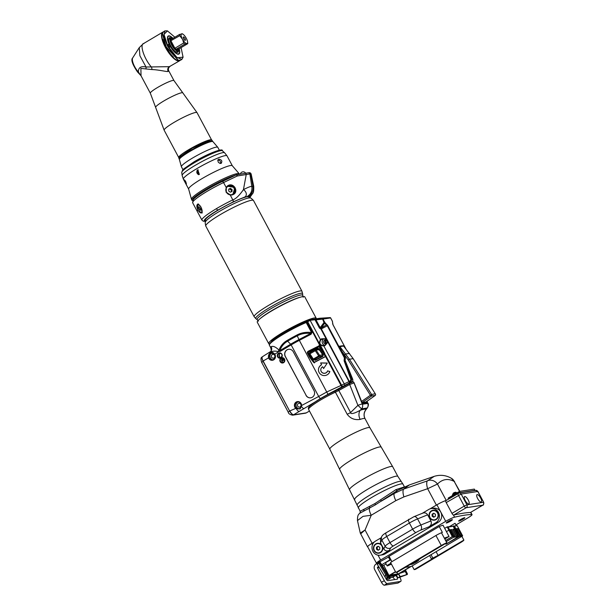 <?xml version="1.0" encoding="UTF-8"?>
<svg xmlns="http://www.w3.org/2000/svg" width="616" height="616" viewBox="0 0 616 616"><rect width="100%" height="100%" fill="white"/><g stroke="black" fill="none" stroke-linecap="round" stroke-linejoin="round"><path stroke-width="0.92" d="M222.453 181.427L236.505 174.744A1.163 1.086 81.1 0 0 236.367 174.775M226.111 192.231L230.191 195.026L231.809 194.995C240.309 193.278 233.626 180.765 227.127 186.225L226.141 187.441L226.111 192.231L230.153 194.872L231.809 194.995M249.457 197.697L249.911 196.173L244.952 196.951A5.798 4.189 -148.7 0 0 243.443 189.62C239.378 195.472 235.828 198.899 232.794 199.9C232.032 200.208 223.169 204.604 216.485 208.624A27.666 3.488 -28.1 0 0 201.925 220.12L192.669 202.787A27.666 3.488 151.9 0 1 223.539 182.567L237.245 176.007A1.748 0.485 -99.3 0 0 236.559 174.736L236.559 174.736A1.748 1.748 0 0 0 236.544 174.736L236.02 174.929A1.748 0.57 64.4 0 1 236.082 174.882A1.748 0.57 64.4 0 1 237.245 176.007L246.231 174.536A1.748 0.485 -99.3 0 0 245.538 173.265L236.02 174.929M201.032 207.122L197.982 203.85L197.628 210.31L202.117 213.044L201.032 207.122M244.952 196.951L233.202 201.879L217.925 210.056A1.748 0.593 -120.7 0 1 216.485 208.624M205.613 220.713A25.048 3.157 -28.1 0 1 205.051 220.412A25.048 3.157 -28.1 0 1 218.233 210.002A25.048 3.157 -28.1 0 1 249.234 196.82A25.048 3.157 -28.1 0 1 249.172 197.451M231.731 194.833L232.84 194.479L234.935 187.41L227.127 186.225M233.218 194.294A4.951 4.443 46.9 0 0 233.888 193.778A4.951 4.443 46.9 0 0 234.581 188.288A4.951 4.443 46.9 0 0 227.227 186.463L226.288 187.618L223.539 182.567A1.748 0.57 64.4 0 0 222.376 181.451L236.082 174.882A1.748 1.748 0 0 1 236.198 174.836L248.055 172.857A1.748 1.632 -98.9 0 0 248.04 172.865L245.538 173.265M227.227 186.463L226.28 187.626L226.265 192.2L230.168 194.856L232.794 199.9A1.748 0.57 -115.6 0 1 233.202 201.879M227.019 186.648A4.951 4.443 -133.1 0 1 234.396 188.465A4.951 4.443 46.9 0 1 233.795 193.863M227.112 186.964A4.659 4.181 46.9 0 0 227.042 187.033A4.659 4.181 46.9 0 0 226.388 192.2A4.659 4.181 46.9 0 0 233.41 193.832A4.659 4.181 46.9 0 0 233.487 193.763M234.211 188.527A4.659 4.181 -133.1 0 1 233.564 193.694A4.659 4.181 -133.1 0 1 226.534 192.061A4.659 4.181 -133.1 0 1 227.189 186.894A4.659 4.181 -133.1 0 1 234.211 188.527M228.729 189.143L228.713 191.06L230.361 192.2L232.024 191.437L232.04 189.528L230.392 188.381L228.729 189.143M230.392 188.381L228.721 189.466M232.04 189.528L231.362 190.159L229.714 189.012M231.354 191.745L231.362 190.159M250.219 173.912L246.231 174.536L243.443 189.62C248.756 186.948 251.551 185.955 251.829 186.633L249.934 174.32A1.748 1.632 -98.9 0 0 248.055 172.857L248.933 172.719A1.748 1.632 -98.9 0 0 248.933 172.719L248.055 172.857M248.564 172.796L248.933 172.719C250.004 172.557 250.743 173.004 251.159 174.059L253.7 186.248L251.829 186.633A9.317 8.693 -98.9 0 1 247.609 196.211M249.911 196.173A5.798 4.843 -25.3 0 0 252.606 193.54L252.606 193.54C253.507 192.97 253.869 190.544 253.7 186.248M248.756 196.027A9.317 8.693 -98.9 0 0 252.976 186.456L250.828 174.182A1.748 1.632 -98.9 0 0 248.949 172.719M231.139 177.254A24.232 3.057 151.9 0 0 207.322 188.981A24.232 3.057 -28.1 0 0 194.964 197.913M235.42 175.198A27.081 3.411 151.9 0 0 206.306 189.143A27.081 3.411 -28.1 0 0 192.053 200.393A27.081 3.411 -28.1 0 0 192.631 200.716M239.501 174.251L239.285 173.858A27.081 3.411 151.9 0 0 239.231 173.781A27.081 3.411 151.9 0 0 205.767 188.119A27.081 3.411 -28.1 0 0 191.468 199.284A27.081 3.411 -28.1 0 0 191.507 199.376L192.053 200.393M188.665 189.104A24.755 3.119 -28.1 0 1 188.627 189.02A24.755 3.119 -28.1 0 1 201.694 178.817A24.755 3.119 -28.1 0 1 232.286 165.712L239.231 173.781M199.353 174.436L198.591 174.705L197.066 170.155L197.836 169.877L199.353 174.436M184.122 179.772C185.3 180.534 186.063 181.959 186.402 184.053L184.161 179.726M218.819 159.159C221.768 159.729 222.53 161.153 221.105 163.44C218.025 162.971 217.263 161.546 218.819 159.159L218.503 159.336M199.276 174.482L197.882 174.213C196.435 172.757 196.442 171.364 197.898 170.024L198.26 169.847M217.602 160.068C219.211 159.852 220.274 160.714 220.767 162.647L219.958 163.494M179.271 159.151L178.686 157.734L192.446 148.04L210.718 140.055L211.812 140.048L212.674 141.318A18.927 2.387 151.9 0 0 211.296 141.133A18.927 2.387 -28.1 0 0 191.984 149.703A18.927 2.387 -28.1 0 0 179.271 159.151L179.371 159.49A19.034 2.402 -28.1 0 1 192.669 149.857A19.034 2.402 -28.1 0 1 211.611 141.511A19.034 2.402 151.9 0 1 212.897 141.588L217.818 147.332A20.636 2.603 151.9 0 0 216.316 147.132A20.636 2.603 -28.1 0 0 195.264 156.472A20.636 2.603 -28.1 0 0 181.412 166.774L179.371 159.49M178.686 157.734L192.377 147.848L210.418 139.963L211.812 140.048M178.748 157.542A18.642 2.349 -28.1 0 1 178.732 157.527A18.642 2.349 -28.1 0 1 191.253 148.217A18.642 2.349 -28.1 0 1 210.264 139.786A18.642 2.349 -28.1 0 1 211.619 139.971A18.642 2.349 -28.1 0 1 211.627 139.986L197.028 112.651A18.642 2.349 151.9 0 0 195.672 112.466A18.642 2.349 -28.1 0 0 176.661 120.898A18.642 2.349 -28.1 0 0 164.149 130.207L178.732 157.527M140.887 75.614L137.437 71.864C132.363 64.287 130.777 59.637 132.686 57.912A9.948 3.357 59.3 0 0 138.407 72.026L141.049 75.814L140.871 68.415L152.006 69.562C159.197 69.754 167.567 72.111 168.168 71.41L168.746 70.809L173.951 80.557A13.398 1.686 151.9 0 0 172.981 80.427A13.398 1.686 -28.1 0 0 159.313 86.486A13.398 1.686 -28.1 0 0 150.319 93.17L155.617 107.353A15.415 1.94 -28.1 0 1 166.212 99.592A15.415 1.94 -28.1 0 1 181.705 92.746A15.415 1.94 151.9 0 1 182.79 92.847L197.028 112.651M137.437 71.864L137.268 71.41L138.407 72.026C138.323 67.591 140.864 65.92 146.023 67.005L169.362 66.674L179.749 60.676A16.601 5.598 -120.7 0 1 179.025 60.93A16.601 5.598 -120.7 0 1 165.897 48.302A16.601 5.598 -120.7 0 1 162.793 32.132A16.601 5.598 -120.7 0 1 163.248 31.94M145.961 68.73A3.496 1.409 103.8 0 0 146.023 67.005L139.886 55.717L139.27 47.625L143.343 43.69L162.793 32.132M152.006 69.562L151.651 67.298C143.975 58.882 139.108 43.59 144.059 43.436M180.134 60.376A16.601 5.598 -120.7 0 1 179.749 60.676M179.641 60.453A16.37 5.521 -120.7 0 1 179.102 60.614A16.37 5.521 -120.7 0 1 166.305 48.41A16.37 5.521 -120.7 0 1 162.94 32.332M173.427 56.995A15.146 5.105 -120.7 0 1 163.001 39.447M178.163 60.206L166.104 46.924L162.447 33.749M183.044 57.303L181.859 59.421L180.588 60.176L178.301 60.253L166.204 46.824L162.47 33.603L163.633 31.632L164.911 30.877L167.336 30.846M181.859 59.421L175.337 56.695L167.483 46.069L163.833 36.282L164.911 30.877M181.073 47.625L183.075 57.165L177.185 57.819L167.752 45.946L163.964 34.373L167.467 30.892L174.89 37.214M169.723 45.638A1.571 0.531 59.3 0 0 168.361 44.375A1.571 0.531 59.3 0 0 168.599 45.815A1.571 0.531 59.3 0 0 169.962 47.078A1.571 0.531 59.3 0 0 169.723 45.638M179.148 48.764A10.487 3.534 -120.7 0 1 178.186 54.231A10.487 3.534 -120.7 0 1 169.847 45.615A10.487 3.534 -120.7 0 1 167.706 36.59A10.487 3.534 -120.7 0 1 172.965 38.361M167.583 36.875A10.164 3.427 -120.7 0 1 167.937 36.567A10.164 3.427 -120.7 0 1 168.114 36.475M178.478 53.923A10.164 3.427 -120.7 0 1 178.317 54.039A10.164 3.427 -120.7 0 1 177.87 54.2M248.602 196.519A24.625 3.103 151.9 0 0 248.595 196.512L248.872 197.028A24.625 3.103 151.9 0 0 247.085 196.789A24.625 3.103 -28.1 0 0 221.96 207.931A24.625 3.103 -28.1 0 0 205.428 220.228L205.567 221.714A25.487 3.211 -28.1 0 1 224.301 208.624A25.487 3.211 -28.1 0 1 248.648 198.005A25.487 3.211 151.9 0 1 250.027 197.967C250.235 197.466 251.39 198.321 253.515 200.523A27.073 3.411 -28.1 0 0 251.544 200.262A27.073 3.411 -28.1 0 0 223.931 212.512A27.073 3.411 -28.1 0 0 205.752 226.026C205.097 223.038 205.036 221.598 205.567 221.714M205.159 219.72A24.625 3.103 -28.1 0 1 205.151 219.704L205.428 220.228M269.523 343.974A26.927 3.396 -28.1 0 1 268.715 343.628L257.28 322.222A26.927 3.396 -28.1 0 1 275.36 308.778A26.927 3.396 -28.1 0 1 302.826 296.596A26.927 3.396 151.9 0 1 304.781 296.858L316.216 318.264A26.927 3.396 -28.1 0 1 316.2 318.811M268.715 343.628A26.927 3.396 -28.1 0 1 286.786 330.184A26.927 3.396 -28.1 0 1 314.26 318.002A26.927 3.396 -28.1 0 1 316.216 318.264M312.458 319.396A23.878 3.011 151.9 0 0 311.788 319.465A23.878 3.011 -28.1 0 0 310.98 319.627M271.363 341.88A23.878 3.011 -28.1 0 1 286.686 330.692A23.878 3.011 -28.1 0 1 310.048 319.866M179.025 48.841A10.149 3.419 59.3 0 1 178.756 53.761A10.149 3.419 59.3 0 1 169.962 45.599A10.149 3.419 -120.7 0 1 168.391 36.313A10.149 3.419 -120.7 0 1 172.842 38.431M178.501 50.481A8.401 2.834 59.3 0 1 177.269 52.398A8.401 2.834 59.3 0 1 170.586 45.499A8.401 2.834 -120.7 0 1 168.876 38.269A8.401 2.834 -120.7 0 1 171.156 38.1M171.718 38.238A7.4 2.495 59.3 0 0 171.571 38.192A7.4 2.495 59.3 0 0 170.878 38.115A7.4 2.495 59.3 0 0 170.555 38.223A7.4 2.495 59.3 0 0 171.941 45.43A7.4 2.495 59.3 0 0 177.793 51.059A7.4 2.495 59.3 0 0 178.109 50.943A7.4 2.495 59.3 0 0 178.625 50.065A7.4 2.495 59.3 0 0 178.648 49.919M175.945 49.95A7.161 2.418 59.3 0 0 177.87 50.743A7.161 2.418 59.3 0 0 178.679 49.781A7.161 2.418 59.3 0 0 178.717 49.519L178.971 48.872L187.772 43.644L184.815 44.106L176.007 49.334L175.799 49.973L178.717 49.519M186.663 43.544A5.59 1.887 -120.7 0 1 182.69 39.586L179.787 35.69L170.37 41.033L170.563 41.395A7.161 2.418 59.3 0 0 174.205 48.217L174.397 48.579A7.4 2.495 59.3 0 0 175.799 49.973M172.542 38.608A7.161 2.418 59.3 0 0 171.849 38.284A7.161 2.418 59.3 0 0 171.171 38.207A7.161 2.418 59.3 0 0 170.324 39.432L170.178 39.455A7.4 2.495 59.3 0 0 170.37 41.033M178.848 49.018A7.4 2.495 59.3 0 1 178.863 49.496L178.971 48.872L176.007 49.334M174.397 48.579L183.676 42.966L182.69 39.586M170.825 39.632L170.178 39.455L170.825 39.632L179.633 34.396L182.59 33.934M183.676 42.966A6.93 2.341 59.3 0 0 184.815 44.106M182.02 38.323A5.59 1.887 -120.7 0 1 181.481 33.834M179.633 34.396A6.93 2.341 59.3 0 0 179.787 35.69M181.989 33.757A5.59 1.887 -120.7 0 1 183.091 34.28A5.59 1.887 -120.7 0 1 185.963 37.707L186.633 38.97A5.59 1.887 -120.7 0 1 187.572 41.819A5.59 1.887 -120.7 0 1 187.172 43.459M185.239 40.356A1.948 0.654 -120.7 0 1 185.185 40.363A1.948 0.654 -120.7 0 1 183.761 38.985A1.948 0.654 -120.7 0 1 183.237 37.075A1.948 0.654 -120.7 0 1 183.414 36.945A1.948 0.654 -120.7 0 1 185.023 38.538A1.948 0.654 -120.7 0 1 185.239 40.356M187.772 43.644A6.93 2.341 59.3 0 0 187.726 42.951L187.572 41.819M201.609 212.766A4.659 1.963 -114.7 0 0 201.817 212.705A4.659 1.963 -114.7 0 0 202.24 212.304M200.978 207.245A4.659 1.963 65.3 0 1 201.432 212.882A4.659 1.963 65.3 0 1 197.99 210.048A4.659 1.963 65.3 0 1 197.536 204.412A4.659 1.963 65.3 0 1 200.978 207.245M198.552 204.189A4.659 1.963 -114.7 0 0 197.921 204.235A4.659 1.963 -114.7 0 0 197.736 204.35M198.344 207.423L198.837 209.255L199.977 210.48L200.624 209.871L200.131 208.039L198.991 206.814L198.344 207.423L199.191 207.03M198.837 209.255L200.277 208.593M318.78 348.825L317.871 349.295M342.126 345.799L343.312 345.822M342.049 345.807L339.154 346.261L345.091 357.38A2.333 2.171 -98.9 0 1 345.306 359.151L345.145 359.813A1.163 1.086 -98.9 0 0 345.199 360.576L344.614 360.668L351.859 379.264L350.766 382.213L342.527 386.548L341.572 385.185L326.873 391.922L318.695 396.473L291.16 344.906A1.163 0.393 59.3 0 0 290.66 344.205A23.054 2.911 -28.1 0 1 298.96 339.585L310.733 333.433L311.511 332.486C306.006 331.878 301.124 332.732 296.866 335.058A27.081 3.411 151.9 0 0 287.118 340.479C283.314 342.658 280.603 345.861 278.971 350.096L278.139 351.389L279.872 350.612L290.66 344.205L287.626 341.179A1.163 0.393 -120.7 0 1 287.118 340.479M343.197 345.799A0.585 0.562 -83.4 0 1 343.559 346.007L353.153 358.651L349.418 359.236L339.832 346.585A0.585 0.508 -106.3 0 0 339.3 346.385L343.597 346.023L339.431 346.777M345.853 348.872L332.979 324.755L332.293 321.082M344.721 347.439L343.713 345.545M330.615 317.941L322.992 319.08L324.971 322.63L327.735 325.571L344.752 357.434L344.883 359.22L344.359 358.974L344.121 360.799L350.866 379.541L350.227 381.027L341.572 385.185L325.456 355.001L325.464 356.633L314.414 362.408C314.838 363.871 313.221 362.1 309.563 357.088L307.369 352.976L307.954 351.366L319.804 345.445L320.751 345.969L324.694 353.345L325.464 356.633M324.678 322.222L323.993 322.538L324.694 323.215L321.167 327.981L320.189 327.697L315.993 319.843L322.992 319.08A0.585 0.547 -98.9 0 0 322.476 318.78L330.084 317.594M322.769 318.102A0.585 0.501 88.1 0 0 322.715 318.102L330.068 317.594A0.585 0.547 -98.9 0 1 330.592 317.895L332.27 321.036M326.957 324.524L321.167 327.981L320.928 329.067L319.458 328.082L315.007 319.758L315.993 319.843L316.154 319.227L310.58 319.689L305.736 322.183M321.059 318.31L327.381 317.856L320.951 318.826L315.23 319.219L321.059 318.31L321.09 318.703M319.381 318.387L310.58 319.689L310.287 320.312A9.047 1.14 151.9 0 0 310.156 320.389L309.987 319.904A8.47 1.07 151.9 0 1 310.094 319.843M342.527 386.548L327.951 394.294L299.338 340.355L311.119 334.203L312.066 332.224L311.511 332.486L306.19 322.522A27.081 3.411 151.9 0 0 281.096 335.581A27.081 3.411 151.9 0 0 269.408 345.276L270.77 347.824C271.317 350.25 271.34 351.443 270.848 351.397A4.659 4.466 36.4 0 0 270.863 351.382A4.659 4.466 36.4 0 0 271.155 346.631C273.181 345.792 275.791 346.947 278.971 350.096L279.872 350.612A1.163 0.393 59.3 0 1 280.38 351.312L291.16 344.906A22.715 2.864 -28.1 0 1 299.338 340.355L297.251 335.828A26.742 3.373 151.9 0 0 287.626 341.179C283.999 343.243 281.427 346.354 279.903 350.519M306.475 412.766L309.486 411.049L306.244 412.889L293.478 414.876A4.659 1.571 -120.7 0 1 289.643 411.057L263.124 361.007A4.659 1.571 -120.7 0 1 262.401 356.741L270.863 351.382M327.951 394.294L293.624 414.768C292.492 414.699 291.214 413.421 289.79 410.957L295.78 408.37A3.842 3.588 81.1 0 1 296.512 401.878A3.842 3.588 81.1 0 1 301.594 405.659L300.208 408.924L296.411 408.832L295.78 408.37L296.111 408.077A3.496 3.257 81.1 0 1 297.59 401.932A3.496 3.257 81.1 0 1 301.393 405.621L300.038 408.4L298.899 408.801L296.111 408.077M293.624 414.768L293.478 414.876A2.68 2.502 -98.9 0 1 292.639 415.176C289.928 414.653 288.457 413.644 288.234 412.173L289.643 411.057L263.086 361.315A4.659 1.571 -120.7 0 1 262.046 357.557M342.196 387.325A7.223 0.909 151.9 0 0 337.876 389.404L335.712 390.621A19.804 2.495 -28.1 0 0 312.474 403.957M350.188 382.99L351.759 382.059L350.766 382.213L350.227 381.027M332.601 323.639A0.585 0.454 -4.8 0 1 332.679 324.047M332.424 321.475A0.585 0.454 -4.8 0 1 332.532 321.706L332.532 321.706A0.585 0.454 -4.8 0 1 332.463 321.952M319.727 318.256L322.715 318.102M282.374 359.505A6.406 5.975 81.1 0 1 282.02 359.213L282.467 358.951M280.041 357.249L279.695 356.595A2.911 2.718 81.1 0 1 279.664 353.73L279.587 353.746M282.767 358.027A2.333 2.171 -98.9 0 0 283.452 362.408M280.211 353.238A2.333 2.171 -98.9 0 0 280.896 357.611M269.816 352.337L269.284 352.699C273.15 350.104 279.017 351.336 277.931 352.206L278.032 351.628L280.38 351.312M305.967 395.303A4.951 4.62 -98.9 0 0 310.733 397.813A4.951 4.62 -98.9 0 0 313.983 390.544L293.301 351.805A4.951 4.62 -98.9 0 0 288.527 349.295A4.951 4.62 -98.9 0 0 285.285 356.572L306.09 395.287A4.951 4.62 -98.9 0 0 310.795 397.805M270.532 352.791C271.949 351.982 273.335 352.437 274.682 354.138A3.842 3.588 81.1 0 1 273.673 359.836A3.842 3.588 81.1 0 1 268.53 357.788C268.16 355.509 268.83 353.838 270.532 352.791L274.551 354.331A3.496 3.257 81.1 0 1 272.541 359.906A3.496 3.257 81.1 0 1 268.961 357.65C268.676 355.771 269.323 354.323 270.901 353.315M272.218 352.906A3.496 3.257 -98.9 0 0 273.096 359.767M274.02 357.958A1.925 1.794 81.1 0 1 271.433 356.887A1.925 1.794 81.1 0 1 272.826 354.377A1.925 1.794 81.1 0 1 274.02 357.958M320.79 369.785L320.79 369.7A3.496 3.457 1.7 0 1 322.653 366.751L323.608 368.53L327.258 363.04L320.613 362.924L321.567 364.71A5.821 5.76 1.7 0 0 323.331 375.49A5.821 5.76 1.7 0 0 329.853 371.51L327.62 370.909A3.496 3.457 -178.3 0 1 320.79 369.746M320.79 369.7A3.496 3.457 1.7 0 0 327.627 370.824M325.456 356.333L341.826 386.933M319.519 345.946L318.834 346.053A0.585 0.585 0 0 0 318.657 346.107L325.402 356.51L314.353 362.285L307.407 352.675A0.585 0.547 81.1 0 1 307.607 351.89L318.657 346.107A0.585 0.547 81.1 0 1 319.396 346.346L324.978 355.163M310.379 352.39L309.656 353.623M313.944 359.652L315.369 360.314L322.807 356.425L323.238 354.993L319.127 348.679L317.525 348.31L310.087 352.19M320.736 339.878L322.992 338.731L325.81 339.154L326.103 338.754L325.81 339.154L327.373 342.088L324.94 345.283L323.831 345.676C320.004 345.283 318.973 343.351 320.736 339.878L320.428 339.624L321.49 338.815L326.103 338.754L327.827 341.98L325.086 345.545L323.831 346C319.65 345.568 318.518 343.443 320.428 339.624L310.156 320.389L307.276 321.983L319.804 345.445L319.273 346.023L320.181 346.223L307.946 352.429L307.607 351.882A0.585 0.585 0 0 0 307.392 352.714L307.946 352.429L314.414 362.408M310.911 358.119L307.43 352.714M310.041 356.787L309.563 357.088M319.234 345.992L318.996 345.591M311.119 334.203L310.733 333.433C305.628 332.91 301.132 333.703 297.251 335.828L296.866 335.058M320.751 345.969L320.181 346.223L324.116 353.592L324.694 353.345M298.159 401.894A3.496 3.257 -98.9 0 0 299.353 408.701M300.007 408.416L298.899 408.801M300.146 406.891A1.925 1.794 81.1 0 1 297.559 405.821A1.925 1.794 81.1 0 1 298.952 403.311A1.925 1.794 81.1 0 1 300.146 406.891M325.086 345.545L323.831 346L344.952 385.177M314.807 319.334L315.007 319.758L310.549 320.235M326.103 338.754L320.928 329.067A1.163 0.424 -88.3 0 1 320.982 328.151L320.189 327.697L319.458 328.082M324.971 322.63L324.694 323.215L327.265 325.772L344.282 357.634L344.359 358.974M345.199 360.576L352.668 379.14A2.333 2.171 81.1 0 1 351.759 382.059M315.369 360.314L314.006 359.752L316.285 359.813M317.725 349.287L318.726 348.756M322.607 356.094L322.915 355.139L322.607 356.102L315.169 359.983L322.807 356.425M319.127 348.679L317.648 348.587L318.803 348.825L323.238 354.993M318.226 348.502L317.525 348.31M349.141 383.036A1.163 0.531 -114.3 0 0 349.01 381.65L327.827 341.98L327.373 342.088M324.055 338.692A3.496 3.257 -98.9 0 0 324.863 345.314M324.524 340.209A1.925 1.794 -98.9 0 0 325.718 343.79A1.925 1.794 -98.9 0 0 327.111 341.279A1.925 1.794 -98.9 0 0 324.524 340.209M325.787 340.024A1.925 1.794 -98.9 0 0 326.341 343.559M325.949 340.07A1.802 1.686 -98.9 0 0 326.48 343.466M326.141 340.147A1.802 1.686 -98.9 0 0 326.634 343.335M326.457 340.348A1.455 1.355 -98.9 0 0 326.88 343.043M345.306 359.151L344.121 360.799M329.83 371.587L327.62 370.909M321.567 364.71L321.56 364.795A5.821 5.76 1.7 0 0 318.464 369.677M327.204 363.124L320.659 363.009M288.588 349.287A4.951 4.62 -98.9 0 0 285.408 356.548L306.09 395.287M281.897 361.238L284.507 359.682M375.144 395.503L365.912 402.04L362.254 403.033M362.085 402.648L371.44 396.142A1.163 1.016 -106.3 0 0 371.648 394.548L349.418 359.236L348.179 359.921L341.972 351.543M375.413 394.024L375.413 393.986A1.163 1.163 0 0 1 375.098 395.557L365.896 402.032L362.285 402.595M353.184 358.712L375.383 393.963A34.943 5.274 147.8 0 0 371.648 394.548L370.409 395.233L348.179 359.921M349.48 353.461L345.707 353.984L344.536 354.77M343.597 346.023L353.184 358.674L375.383 393.963A1.163 1.132 -83.5 0 1 375.044 395.58A33.78 5.097 147.8 0 0 371.44 396.142L370.409 395.233L361.6 401.447M312.712 359.259L313.305 359.043L309.894 353.823L315.292 350.72L318.711 355.94L313.305 359.043L313.844 359.613L312.712 359.259M317.178 349.403L318.718 349.688A22.784 7.685 59.3 0 0 319.966 350.65M316.578 359.244L313.567 359.713A0.885 0.885 0 0 1 312.689 359.32L309.301 354.046A0.885 0.832 81.1 0 1 309.548 352.876M318.718 349.688L316.139 350.088A0.885 0.832 -98.9 0 0 314.999 349.742L315.292 350.72L316.139 350.088L319.55 355.301L318.711 355.94L319.25 356.51L313.567 359.713M322.676 354.816L319.55 355.301A0.885 0.832 81.1 0 1 319.25 356.51L322.799 355.956M314.953 349.765L309.571 352.853L309.894 353.823L309.27 354.108A0.885 0.885 0 0 1 309.571 352.853L314.976 349.749A0.885 0.885 0 0 1 315.284 349.642L317.479 349.295M283.237 362.354L284.13 361.823M281.604 359.967L283.876 358.612M281.743 360.891L284.238 359.066M281.774 360.976L284.284 359.151M446.431 531.6L449.572 529.837L453.522 537.283L446.277 541.58M457.172 525.671L454.416 526.095L459.944 536.282L462.639 535.858L457.172 525.671L452.983 526.187M457.834 528.543L461.399 535.227L460.113 535.427L456.548 528.744L457.834 528.543L456.726 529.075M411.257 566.373L396.496 575.236L389.389 576.345M412.127 565.858L414.137 569.615L415.4 569.415L460.799 542.45A5.821 0.731 151.9 0 0 463.871 540.093A58.243 7.346 151.9 0 0 463.871 540.07L438.068 555.393L436.066 551.643M391.93 561.653L389.073 556.294L439.223 526.511A58.243 7.346 151.9 0 1 443.004 525.171L449.041 536.49A58.243 7.346 -28.1 0 0 444.436 538.13L446.885 542.719L421.082 558.05L416.87 561.091L415.631 561.292L397.151 572.264L395.888 572.464L441.279 545.499A5.821 0.731 -28.1 0 1 446.793 542.758A58.243 7.346 -28.1 0 1 446.885 542.719M441.279 545.499L435.943 535.504L390.552 562.47L395.888 572.464M449.572 529.837L448.102 527.088L447.147 526.888L452.298 536.575L445.699 540.494M395.464 571.679L388.958 575.537L383.745 565.342L381.612 565.542M386.086 563.956L383.745 565.342M452.298 536.575L445.738 540.563M453.522 537.283L458.535 536.498L454.593 529.113M448.102 527.088L453.199 526.287L454.662 529.044M454.108 529.129L457.673 535.805L456.387 536.005L452.822 529.329L454.108 529.129L452.999 529.66M451.659 529.514L455.224 536.19L453.938 536.39L450.373 529.714L451.659 529.514L450.55 530.045M458.535 536.498L445.953 544.221L458.997 536.713L453.468 525.902L454.416 526.095M456.579 535.974L453.153 529.567M453.199 526.287L447.147 526.888L444.698 528.343M379.918 561.777L389.258 556.641M377.138 563.355A248.063 31.277 -28.1 0 1 376.807 563.37A7.862 0.993 -28.1 0 1 376.484 563.27A7.862 0.993 -28.1 0 1 380.619 560.006L445.73 521.328A7.862 0.993 -28.1 0 1 454.593 517.17A248.063 31.277 -28.1 0 1 471.702 514.499A7.862 0.993 -28.1 0 1 472.033 514.599A7.862 0.993 -28.1 0 1 467.898 517.871L455.986 524.94M464.556 517.717A3.496 0.439 151.9 0 0 460.991 519.303A3.496 0.439 151.9 0 0 458.643 521.044A3.496 0.439 151.9 0 0 458.897 521.082A3.496 0.439 151.9 0 0 462.462 519.496A3.496 0.439 151.9 0 0 464.81 517.756A3.496 0.439 151.9 0 0 464.556 517.717M446.469 523.023A3.496 0.439 151.9 0 0 450.034 521.436A3.496 0.439 151.9 0 0 452.383 519.696A3.496 0.439 151.9 0 0 452.129 519.658A3.496 0.439 151.9 0 0 448.563 521.244A3.496 0.439 151.9 0 0 446.215 522.984A3.496 0.439 151.9 0 0 446.469 523.023M449.618 526.503L455.016 523.3A58.243 7.346 -28.1 0 1 455.27 523.6L456.263 525.463M398.09 582.936A3.496 1.178 -120.7 0 1 397.975 583.044A3.496 1.178 -120.7 0 1 397.82 583.098L400.646 581.419A3.496 1.178 59.3 0 0 400.8 581.365A3.496 1.178 59.3 0 0 400.261 578.17L399.83 577.369M397.82 583.098L384.353 585.2A3.496 1.178 -120.7 0 1 381.481 582.336L374.674 569.592A4.073 3.804 -98.9 0 1 376.068 564.063L377.123 563.44M445.999 500.608L458.058 493.439M470.539 512.45L482.782 505.174C483.368 505.482 483.668 504.519 483.683 502.286L477.747 491.46A2.094 1.956 -98.9 0 0 475.721 490.398L477.916 491.483L461.168 494.047L446.2 502.579L451.967 513.382A2.094 0.708 -120.7 0 0 453.499 515.076L453.73 515.076A248.063 31.277 -28.1 0 1 470.47 512.466L470.578 512.412A2.094 0.708 -120.7 0 1 470.578 512.412L482.69 505.212A2.094 0.708 59.3 0 0 482.782 505.174A2.094 0.708 59.3 0 0 482.89 505.051M446.2 502.579A2.094 0.708 -120.7 0 1 445.822 500.7M445.73 521.328L436.913 504.812A7.862 0.993 -28.1 0 1 445.768 500.662M436.913 504.812L430.161 508.824M374.328 541.988L371.802 543.489A7.862 0.993 151.9 0 0 367.66 546.754L376.484 563.27M374.474 541.857L372.126 543.25A8.739 1.101 151.9 0 0 367.529 546.877A8.739 1.101 151.9 0 0 367.791 546.993M446.177 500.477A8.739 1.101 151.9 0 0 436.382 505.089L429.983 508.885M384.885 553.977A7.569 7.061 81.1 0 1 382.521 554.831L380.241 555.185A7.569 7.061 -98.9 0 0 382.605 554.331L384.885 553.977L438.161 522.337A7.569 7.061 81.1 0 0 441.279 513.305A7.569 7.061 81.1 0 0 433.456 508.231L431.177 508.585A7.569 7.061 -98.9 0 0 428.805 509.44L422.245 513.336M381.173 537.73L375.537 541.079A7.569 7.061 -98.9 0 0 372.411 550.111A7.569 7.061 -98.9 0 0 380.241 555.185M421.929 513.521C424.255 512.281 426.164 512.72 427.643 514.822L430.915 520.943C431.855 523.369 431.215 525.317 429.005 526.772L435.882 522.691A7.569 7.061 -98.9 0 0 439 513.659A7.569 7.061 -98.9 0 0 431.177 508.585M429.005 526.772L420.62 530.168A5.244 0.662 151.9 0 0 416.008 532.493L393.362 545.945A5.244 0.662 151.9 0 0 390.621 547.986L389.481 550.25L382.605 554.331M380.503 542.827L381.866 540.109A4.073 3.981 26.7 0 1 381.805 536.467L380.534 539L380.503 542.827L383.768 548.941C385.254 551.05 387.156 551.489 389.481 550.25M382.49 546.554A5.013 4.674 81.1 0 1 374.074 550.673A5.013 4.674 81.1 0 1 381.781 545.222M429.706 517.633A5.013 4.674 81.1 0 1 431.416 510.841A5.013 4.674 81.1 0 1 437.814 512.812A5.013 4.674 81.1 0 1 436.097 519.604A5.013 4.674 81.1 0 1 429.706 517.633M433.102 510.61A4.659 4.351 81.1 0 1 437.653 512.966A4.659 4.351 81.1 0 1 434.542 519.819M429.983 517.463A4.659 4.351 81.1 0 1 433.04 510.618A4.659 4.351 81.1 0 1 437.529 512.982A4.659 4.351 81.1 0 1 434.473 519.827A4.659 4.351 81.1 0 1 429.983 517.463M432.124 514.183L432.124 516.193L433.756 517.24L435.389 516.27L435.389 514.252L433.756 513.213L432.124 514.183L432.871 514.06L432.871 516.077L434.242 516.955M432.124 516.193L432.871 516.077M434.026 513.382L432.871 514.06M377.469 543.651A4.659 4.351 81.1 0 1 382.02 546.007A4.659 4.351 81.1 0 1 378.909 552.86M381.897 546.022A4.659 4.351 81.1 0 1 378.848 552.868A4.659 4.351 81.1 0 1 374.359 550.504A4.659 4.351 81.1 0 1 377.408 543.659A4.659 4.351 81.1 0 1 381.897 546.022M376.491 547.224L376.491 549.233L378.132 550.28L379.764 549.31L379.764 547.293L378.132 546.253L376.491 547.224L377.238 547.108L377.238 549.118L378.609 549.996M376.491 549.233L377.238 549.118M378.393 546.423L377.238 547.108M474.543 490.582L474.99 490.313L474.335 489.096L459.421 491.422L448.109 498.144L448.594 499.045M459.421 491.422L460.075 492.646L459.628 492.908M448.964 498.575L459.22 492.207L448.964 498.575M474.99 490.313L460.075 492.646M481.142 502.032A4.25 1.432 59.3 0 0 481.327 501.963A4.25 1.432 59.3 0 0 480.534 497.82A4.25 1.432 59.3 0 0 477.169 494.586A4.25 1.432 59.3 0 0 476.984 494.656A4.25 1.432 59.3 0 0 477.777 498.791A4.25 1.432 59.3 0 0 481.142 502.032M468.714 503.973A4.25 1.432 59.3 0 0 468.899 503.903A4.25 1.432 59.3 0 0 468.098 499.761A4.25 1.432 59.3 0 0 464.741 496.527A4.25 1.432 59.3 0 0 464.556 496.596A4.25 1.432 59.3 0 0 465.35 500.731A4.25 1.432 59.3 0 0 468.714 503.973M360.337 512.335L360.175 511.295A25.333 3.196 -28.1 0 1 360.175 511.288L374.882 503.588L395.919 489.635L404.365 486.902M349.549 489.789L339.647 469.392A23.585 2.972 -28.1 0 1 355.594 457.58A23.585 2.972 -28.1 0 1 379.556 446.97A23.585 2.972 151.9 0 1 381.258 447.17L392.7 466.743A24.463 3.088 151.9 0 0 390.921 466.505A24.463 3.088 -28.1 0 0 365.973 477.577A24.463 3.088 -28.1 0 0 349.549 489.789L360.175 511.295L360.083 512.858C359.166 514.345 357.419 513.713 357.465 520.582L363.032 516.354L371.232 515.253L395.872 500.615L403.919 496.889L427.635 488.704L437.468 484.053C442.442 479.071 448.025 478.201 454.215 481.435L459.829 491.36M359.898 513.167L375.221 504.966L397.613 490.398L394.325 493.416L403.649 489.089A8.154 2.895 71 0 0 403.919 496.889M363.802 509.286A1.632 1.363 65.2 0 1 363.425 511.188L369.377 508.231A1.632 0.963 62.1 0 0 369.408 506.583M365.781 409.956L367.467 407.723L365.781 409.956C363.84 412.751 363.602 415.669 365.065 418.695L365.011 418.634A22.715 2.864 151.9 0 0 363.432 418.51A22.715 2.864 151.9 0 0 360.16 419.396C354.724 420.251 350.404 418.549 347.201 414.275L335.397 392.176A8.154 1.032 151.9 0 0 338.785 390.459L349.788 384.461L354.138 382.898A2.333 2.171 81.1 0 0 353.23 381.789L349.28 383.468L357.919 405.359A4.428 0.516 -21.3 0 1 362.239 404.042L354.023 382.913A2.333 2.171 81.1 0 0 353.114 381.805M334.757 391.245A22.399 2.826 151.9 0 0 308.316 408.069L308.624 409.447A22.715 2.864 -28.1 0 1 335.397 392.176A2.333 0.916 65 0 0 334.757 391.245A8.47 1.07 -28.1 0 0 338.276 389.466L349.28 383.468M367.144 401.17L367.698 403.418A4.428 4.15 -115.1 0 1 367.167 408.008L361.584 408.878L360.144 410.318A28.082 3.542 -28.1 0 1 366.15 409.378A8.154 8.085 -46.4 0 0 365.011 418.634M347.201 414.275A8.154 1.032 -28.1 0 0 350.589 412.558C350.319 413.259 351.297 415.238 360.144 410.318A8.154 6.429 -108.7 0 0 360.16 419.396M366.612 401.547L366.851 402.664L362.578 403.334L362.154 402.825L354.138 382.898M365.681 402.148L365.85 403.11M365.835 402.533L366.836 402.094L366.851 402.664M367.698 403.418L362.393 404.242A4.428 4.073 -84.5 0 1 361.584 408.878L357.919 405.359L350.589 412.558L338.276 389.466M369.677 506.437L369.662 508.077C368.961 509.424 369.485 511.819 371.232 515.253L365.049 529.999L360.275 533.071L357.465 520.582M372.126 543.25L365.049 529.999L360.822 533.741M395.919 489.635A1.632 1.07 59 0 0 397.613 490.398L409.471 484.884L403.649 489.089L427.358 480.911L434.234 476.345M454.608 481.581L451.274 478.224A8.154 7.323 118.6 0 1 454.215 481.435L459.536 491.406M428.012 480.549A8.154 7.338 43.4 0 1 437.468 484.053L446.223 500.446M455.971 528.836L455.024 529.275M455.886 528.851L455.209 529.159M459.944 536.282L458.997 536.713M462.639 535.858L411.296 566.443M411.195 563.925L410.348 564.549L412.05 564.279L416.247 562.162L418.741 560.306L418.002 560.421M395.572 571.879L389.582 575.444L397.867 574.15L410.672 566.543L405.397 567.367M396.496 575.236L397.636 577.377A0.585 0.547 -98.9 0 0 398.383 577.608L399.083 577.5A0.585 0.547 81.1 0 1 398.906 577.562L398.906 577.562A0.585 0.547 81.1 0 1 398.706 577.554M398.49 574.05L399.9 576.699L398.383 577.608M399.083 577.5L407.137 574.551L399.9 576.699M405.944 571.148L405.39 569.954M406.021 574.72L406.514 573.889L405.236 571.494L398.629 573.758M404.727 570.347L405.236 571.494M406.668 574.212L407.137 574.551A0.585 0.547 -98.9 0 0 407.338 573.758L407.361 573.804M388.958 575.537L390.375 578.193L388.85 579.094A0.585 0.547 81.1 0 1 388.473 579.155M390.375 578.193L388.942 577.385L387.071 577.277L386.132 578.801L388.665 579.163M388.758 578.062L388.85 576.645L387.572 574.251L379.664 561.469M385.231 576.376L385.655 574.62L378.609 562.893L378.686 561.538A0.585 0.547 81.1 0 1 378.871 561.476L377.315 564.372L386.132 578.801M377.5 564.418L379.872 561.7M386.594 574.089L388.026 576.769L387.071 577.277L385.655 574.62L386.594 574.089L379.479 562.377M388.827 575.29L387.826 575.39M418.503 560.137L417.402 561.153A4.073 0.516 -28.1 0 0 417.771 560.853L417.794 560.83M417.402 561.153A4.073 0.516 151.9 0 1 414.098 563.109A4.073 0.516 -28.1 0 1 411.442 564.233A4.073 0.516 -28.1 0 1 411.195 564.287L410.318 564.271M418.087 560.406A4.073 0.516 -28.1 0 1 417.771 560.853M416 561.43L412.851 563.201L416 561.43M416.031 561.53L412.974 563.163L416.008 561.484M396.943 572.295L397.867 574.15M397.728 573.896L390.197 575.075M454.131 536.359L450.712 529.945M460.306 535.396L456.887 528.982M456.895 492.923L453.73 493.955L452.437 494.956L452.683 495.426M454.685 492.453L455.748 492.199L453.561 493.308M454.154 492.569L453.746 493.077M456.749 492.654L455.586 492.223M449.464 498.275L448.848 498.367M381.712 564.741L389.959 559.844L388.326 556.787M378.694 566.535L377.7 567.12A0.585 0.547 81.1 0 0 377.5 567.913L384.307 580.657A3.496 1.178 59.3 0 0 387.179 583.521L384.353 585.2M389.959 559.844L390.89 559.698M390.983 563.286A3.203 0.4 151.9 0 0 387.064 565.788L385.593 563.039A3.203 0.4 -28.1 0 1 387.741 561.438A3.203 0.4 -28.1 0 1 391.014 559.99A3.203 0.4 -28.1 0 1 391.037 559.982M400.646 581.419L387.179 583.521M389.489 576.538L395.41 575.606A2.04 0.685 -120.7 0 1 397.027 577.161A2.04 0.685 -120.7 0 1 397.405 579.148A2.04 0.685 -120.7 0 1 397.32 579.179L387.787 580.665A2.04 0.685 -120.7 0 1 386.663 579.841A2.04 0.685 -120.7 0 1 385.716 578.024M390.097 577.677L392.585 577.292A2.04 0.685 -120.7 0 1 394.556 579.61M387.064 565.788A3.203 0.4 151.9 0 0 387.11 565.827L391.468 564.187M391.175 563.64L387.58 565.958M391.275 563.832L388.696 565.396L391.329 563.94M463.486 518.071L459.652 520.12M460.783 519.419L462.347 518.587M451.058 520.012L447.216 522.06M448.356 521.359L449.919 520.528M444.875 538.962L449.041 536.49M435.943 535.504A5.821 0.731 -28.1 0 1 441.456 532.763A58.243 7.346 -28.1 0 1 442.38 532.424L439.223 526.511M455.016 523.3L456.179 525.479M461.869 536.313L463.871 540.07M438.068 555.393L431.369 558.827L432.617 558.635L414.137 569.615M432.786 557.988L431 554.646M431.369 558.827L429.591 555.486M217.925 210.056A25.918 3.265 151.9 0 0 205.659 221.136M226.28 187.626L226.28 192.177M230.153 194.872L231.716 194.825L233.888 193.778M222.314 181.497A1.748 0.57 64.4 0 1 222.376 181.451C208.447 188.042 194.302 197.374 193.362 199.538L192.669 202.787M183.368 179.187A24.755 3.119 -28.1 0 1 196.404 168.899A24.755 3.119 -28.1 0 1 227.042 155.871L224.594 152.76A24.086 3.034 -28.1 0 0 194.872 165.558A24.086 3.034 -28.1 0 0 182.144 175.429L183.368 179.187L188.642 189.066M182.144 175.429L181.735 172.457A23.054 2.903 -28.1 0 1 193.909 163.009A23.054 2.903 151.9 0 1 222.361 150.766L224.594 152.76M168.168 71.41A3.496 3.257 81.1 0 1 169.362 66.674M260.137 318.634A25.372 3.196 -28.1 0 1 279.341 306.368A25.372 3.196 -28.1 0 1 300.215 297.235M258.466 321.136L257.249 319.719A25.826 3.257 -28.1 0 1 273.804 307.053A25.826 3.257 -28.1 0 1 300.8 294.995A25.826 3.257 151.9 0 1 302.726 295.441L302.641 293.732A26.55 3.349 151.9 0 0 300.654 293.278A26.55 3.349 -28.1 0 0 272.896 305.675A26.55 3.349 -28.1 0 0 255.879 318.703L254.185 316.74A27.073 3.411 -28.1 0 1 272.364 303.218A27.073 3.411 -28.1 0 1 299.977 290.968A27.073 3.411 151.9 0 1 301.948 291.237L302.641 293.732M170.324 39.432L171.464 39.255M174.875 48.21L170.979 40.902M174.205 48.217L170.563 41.395M176.099 49.28L174.952 48.148M171.071 40.864L170.917 39.578M344.282 357.634L345.091 357.38M320.358 327.45L323.993 322.538L322.476 318.78L316.154 319.227M269.608 344.359A26.503 3.342 -28.1 0 1 281.512 334.742A26.503 3.342 -28.1 0 1 305.644 322.23L305.69 322.199C294.471 327.096 284.33 332.64 275.267 338.823C267.075 344.76 269.754 344.929 269.408 345.276M307.515 321.275L305.69 322.199L306.737 322.26L306.468 321.829M270.77 347.824A27.081 3.411 -28.1 0 1 271.155 346.631M288.234 412.173L261.677 362.424L263.24 361.222M319.75 318.911L321.529 318.634A0.585 0.547 -98.9 0 1 321.567 318.626L319.773 318.911M332.732 392.069L331.408 392.854M282.09 358.019C284.8 358.397 285.277 359.844 283.522 362.362A2.333 2.171 81.1 0 1 280.403 361.061A2.333 2.171 81.1 0 1 282.09 358.019A2.333 2.171 81.1 0 1 283.537 362.354M281.073 357.996A2.68 2.502 81.1 0 1 284.5 359.051A2.68 2.502 81.1 0 1 283.576 362.685A2.68 2.502 81.1 0 1 280.157 361.623A2.68 2.502 81.1 0 1 281.073 357.996M320.613 398.383A2.333 0.785 -120.7 0 1 318.695 396.473L301.37 405.628L301.332 406.26M263.124 361.007L268.961 357.65M271.91 352.93L274.528 354.323L277.931 352.206M278.517 353.207A2.68 2.502 81.1 0 1 281.935 354.262A2.68 2.502 81.1 0 1 281.019 357.888A2.68 2.502 81.1 0 1 277.6 356.833A2.68 2.502 81.1 0 1 278.517 353.207M312.066 332.224L306.737 322.26L307.276 321.983L306.999 321.552M320.012 346.038L320.435 345.599L307.7 321.752L307.523 321.267L309.979 319.904M303.896 408.447A3.196 1.348 -116.2 0 1 301.555 406.437L300.023 408.408L300.208 408.924L300.038 408.4M299.23 411.303A3.75 1.671 -114.9 0 1 296.411 408.832L296.658 408.447M310.287 320.312L310.487 319.704L319.727 318.264M327.735 325.571L321.336 328.867L349.957 382.636M322.915 355.139L318.819 348.849M317.648 348.587L315.792 349.557M352.668 379.14L350.866 379.541M345.145 359.813L344.121 359.644M279.533 353.23C282.244 353.599 282.721 355.055 280.965 357.573A2.333 2.171 81.1 0 1 277.847 356.271A2.333 2.171 81.1 0 1 279.533 353.23A2.333 2.171 81.1 0 1 280.981 357.565M305.405 413.19L306.552 412.751A4.659 1.571 -120.7 0 1 306.445 412.812A4.659 1.571 -120.7 0 1 306.244 412.889A2.68 2.502 -98.9 0 1 305.405 413.19L292.639 415.176M316.74 359.159L313.844 359.613M470.593 512.42L471.702 514.499M453.468 515.068L454.593 517.17M482.69 505.212L466.22 507.7L453.73 515.076M465.95 507.823A2.094 0.708 -120.7 0 1 464.225 506.106L451.967 513.382M466.22 507.7A2.094 1.956 -98.9 0 0 466.943 504.851L464.225 506.106L458.458 495.295A2.094 0.708 -120.7 0 1 458.127 493.377A2.094 0.708 -120.7 0 1 458.219 493.347L458.497 493.224A2.094 1.956 -98.9 0 1 459.151 492.985L445.892 500.646M378.031 555.162L380.619 560.006M371.802 543.489L372.488 544.775M435.882 522.691L438.161 522.337M386.286 532.694A4.073 1.378 59.3 0 0 386.109 532.755A4.073 1.378 59.3 0 0 386.74 536.49A9.317 1.178 -28.1 0 0 381.866 540.109L385.131 546.23L383.768 548.941M390.621 547.986A4.073 3.981 -153.3 0 1 385.131 546.23A9.317 1.178 151.9 0 1 390.005 542.604A4.073 1.378 -120.7 0 0 393.362 545.945M408.932 519.242A4.073 1.378 59.3 0 0 408.755 519.303A4.073 1.378 59.3 0 0 409.394 523.038L386.74 536.49L390.005 542.604L412.658 529.152L409.394 523.038A9.317 1.178 -28.1 0 1 417.579 518.903L427.643 514.822M381.805 536.467C382.19 535.458 383.622 534.218 386.109 532.755L413.913 516.708A4.073 2.61 68 0 1 417.579 518.903L420.843 525.017A9.317 1.178 151.9 0 0 412.658 529.152A4.073 1.378 -120.7 0 0 416.008 532.493M430.915 520.943L420.843 525.017A4.073 2.61 -112 0 1 420.62 530.168M475.721 490.398L459.151 492.985A2.094 1.956 -98.9 0 1 461.168 494.047L466.943 504.851L483.514 502.263A2.094 1.956 -98.9 0 1 482.798 505.112M358.296 508.031A25.333 3.196 -28.1 0 1 371.633 497.505A25.333 3.196 -28.1 0 1 401.155 483.914A25.333 3.196 -28.1 0 1 402.995 484.161L404.435 486.863M360.352 512.227L360.168 511.38M375.221 504.966A1.632 0.547 59.3 0 0 374.882 503.588M380.657 499.899L381.35 501.124L394.325 493.416A8.154 2.749 59.3 0 0 395.872 500.615M357.103 505.174A25.048 3.157 -28.1 0 1 374.205 492.592A25.048 3.157 -28.1 0 1 399.507 481.396A25.048 3.157 151.9 0 1 401.286 481.581L402.995 484.161M401.286 481.581L397.874 476.422A24.463 3.088 151.9 0 0 396.096 476.183A24.463 3.088 -28.1 0 0 371.14 487.256A24.463 3.088 -28.1 0 0 354.716 499.468M308.624 409.447L329.853 449.203A22.715 2.864 -28.1 0 1 345.106 437.861A22.715 2.864 -28.1 0 1 368.276 427.581A22.715 2.864 151.9 0 1 369.931 427.804L381.258 447.17M366.905 401.339L367.675 403.195M364.965 402.425L365.173 402.926M436.382 505.089L427.635 488.704A8.154 2.895 71 0 1 427.358 480.911M398.714 573.92L400.184 576.661M406.514 573.889L407.338 573.758L405.906 571.078M388.85 576.645L388.026 576.769A0.585 0.547 81.1 0 1 387.826 577.562C386.478 578.878 386.579 579.425 388.149 579.202L388.85 579.094M379.41 561.392L378.871 561.476A0.585 0.547 81.1 0 1 379.433 561.769M386.078 571.856L390.097 578.232M384.307 580.657L381.481 582.336M378.948 566.928L377.7 567.12M379.387 567.621L377.5 567.913M392.585 577.292L395.41 575.606M446.793 542.758L441.456 532.763M205.659 221.267L203.295 221.221L201.925 220.12M249.611 197.805L252.606 193.54M188.627 189.02L191.468 199.284M232.317 165.743L227.042 155.871M181.735 172.457L182.667 170.016L183.845 168.83L193.878 161.939C209.124 152.837 223.462 147.894 222.361 150.766M182.967 169.685L181.412 166.774M219.373 150.25L217.818 147.332M164.149 130.207L155.617 107.353M182.79 92.847L173.951 80.557M141.049 75.814L150.319 93.17M168.746 70.809C167.999 69.146 168.384 67.722 169.908 66.52M132.686 57.912L139.27 47.625M303.226 297.235L302.726 295.441M257.249 319.719L255.879 318.703M301.948 291.237L253.515 200.523M254.185 316.74L205.752 226.026M250.027 197.967L248.872 197.028M168.391 36.313L167.768 36.683M178.756 53.761L178.132 54.131M176.199 52.083L178.109 50.943M168.645 39.362L170.555 38.223M183.091 34.28L182.505 33.849M201.432 212.882L201.817 212.705M197.536 204.412L197.921 204.235M245.692 173.242A2.911 2.911 0 0 0 240.348 174.112M345.976 349.018L333.025 324.763L332.309 321.044L330.63 317.902A0.585 0.585 0 0 0 330.076 317.594L319.82 318.249M281.82 359.051L283.622 358.766M274.528 354.323C275.837 357.057 275.175 358.92 272.541 359.906M301.37 405.628C301.155 403.126 299.892 401.894 297.59 401.932M322.992 338.731L325.818 339.17L327.358 342.034C327.55 342.789 326.742 343.867 324.94 345.276M307.607 351.882L318.657 346.107M283.522 362.362L282.813 362.624M280.965 357.573L280.249 357.827M261.677 362.424C260.576 359.005 260.799 357.211 262.362 357.049M470.801 512.289L472.033 514.599M413.913 516.708L422.584 513.197M483.683 502.286L477.916 491.483M360.237 511.665L360.345 512.296M392.7 466.743L397.874 476.422M329.853 449.203L339.647 469.392M365.065 418.695L369.931 427.804M367.968 403.164C368.661 404.142 368.491 405.667 367.467 407.723M367.529 546.877L360.275 533.071M409.471 484.884L434.203 476.353C440.201 474.536 445.884 475.159 451.274 478.224M398.198 577.669L407.107 574.566A0.585 0.585 0 0 0 407.376 573.765L405.428 569.931M452.437 494.956L453.338 493.054M397.975 583.044L400.8 581.365"/></g></svg>

